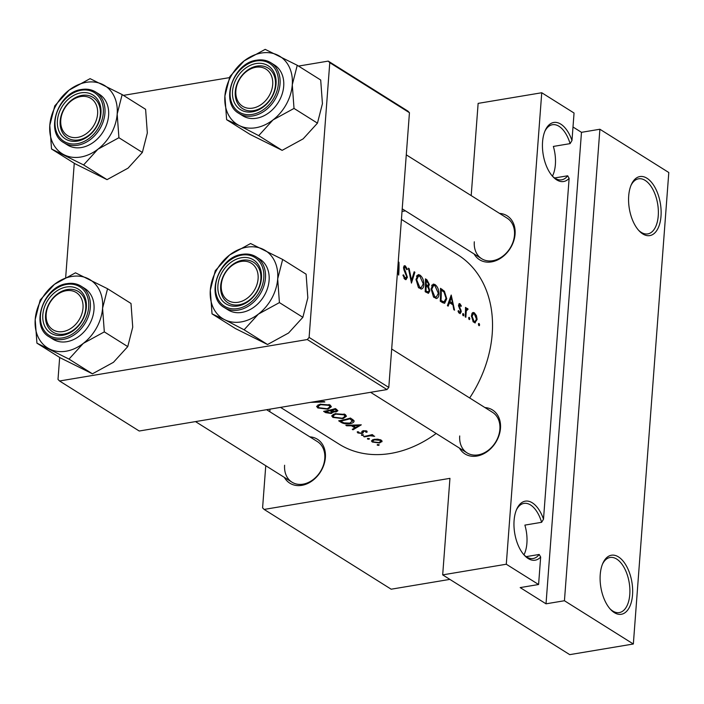 <?xml version="1.0" encoding="UTF-8"?>
<svg xmlns="http://www.w3.org/2000/svg" width="704" height="704" viewBox="0 0 704 704"><rect width="100%" height="100%" fill="white"/><g stroke="black" fill="none" stroke-linecap="round" stroke-linejoin="round"><path stroke-width="1.06" d="M552.35 176.079A27.931 14.687 80.5 0 0 561.651 179.828A27.931 14.687 80.5 0 0 567.679 175.789L569.131 178.358A29.929 15.734 -99.5 0 1 553.001 176.801A29.929 15.734 -99.5 0 1 542.564 141.856A29.929 15.734 -99.5 0 1 545.239 130.39A29.929 15.734 -99.5 0 1 571.982 140.501L570.09 143.634A27.931 14.687 80.5 0 0 552.429 124.722A27.931 14.687 80.5 0 0 544.861 131.287M628.698 195.932A29.929 15.734 -99.5 0 1 631.382 184.474A29.929 15.734 -99.5 0 1 650.628 181.333A29.929 15.734 -99.5 0 1 661.003 216.216A29.929 15.734 -99.5 0 1 639.144 230.886A29.929 15.734 -99.5 0 1 628.698 195.932M638.493 230.164A27.931 14.687 80.5 0 0 647.786 233.904A27.931 14.687 80.5 0 0 658.249 215.82A27.931 14.687 80.5 0 0 638.572 178.807A27.931 14.687 80.5 0 0 630.995 185.372M523.882 554.761A27.931 14.687 80.5 0 0 533.174 558.501A27.931 14.687 80.5 0 0 539.202 554.462L540.663 557.04A29.929 15.734 -99.5 0 1 524.533 555.482A29.929 15.734 -99.5 0 1 514.087 520.529A29.929 15.734 -99.5 0 1 516.771 509.071A29.929 15.734 -99.5 0 1 543.506 519.174L541.622 522.306A27.931 14.687 80.5 0 0 523.961 503.395A27.931 14.687 80.5 0 0 516.384 509.96M600.23 574.614A29.929 15.734 -99.5 0 1 602.906 563.147A29.929 15.734 -99.5 0 1 622.16 560.014A29.929 15.734 -99.5 0 1 632.535 594.889A29.929 15.734 -99.5 0 1 610.667 609.558A29.929 15.734 -99.5 0 1 600.23 574.614M610.016 608.837A27.931 14.687 80.5 0 0 619.318 612.586A27.931 14.687 80.5 0 0 629.781 594.493A27.931 14.687 80.5 0 0 610.095 557.48A27.931 14.687 80.5 0 0 602.527 564.045M523.961 554.84A27.931 14.687 -99.5 0 0 526.9 543.215A27.931 14.687 -99.5 0 0 524.876 525.114L541.622 522.306M552.429 176.158A27.931 14.687 -99.5 0 0 555.377 164.534A27.931 14.687 -99.5 0 0 553.353 146.432L570.09 143.634M499.541 213.4A25.942 19.994 122.1 0 1 515.082 234.124A25.942 19.994 122.1 0 1 497.754 259.864A25.942 19.994 122.1 0 1 474.074 253.95M474.311 241.798A23.945 18.454 -57.9 0 0 481.668 258.72A23.945 18.454 -57.9 0 0 502.286 256.573A23.945 18.454 -57.9 0 0 514.483 235.074A23.945 18.454 -57.9 0 0 507.126 218.161L406.278 154.845M484.942 407.563A25.942 19.994 122.1 0 1 500.482 428.287A25.942 19.994 122.1 0 1 483.155 454.036A25.942 19.994 122.1 0 1 459.474 448.114M459.712 435.961A23.945 18.454 -57.9 0 0 467.069 452.883A23.945 18.454 -57.9 0 0 487.687 450.736A23.945 18.454 -57.9 0 0 499.884 429.246A23.945 18.454 -57.9 0 0 492.527 412.324L391.679 349.008M309.839 436.85A25.942 19.994 122.1 0 1 325.38 457.582A25.942 19.994 122.1 0 1 308.053 483.322A25.942 19.994 122.1 0 1 284.372 477.409M284.61 465.256A23.945 18.454 -57.9 0 0 291.966 482.17A23.945 18.454 -57.9 0 0 312.585 480.031A23.945 18.454 -57.9 0 0 324.782 458.533A23.945 18.454 -57.9 0 0 317.425 441.619L266.605 409.71M310.438 402.371L324.861 401.966L324.139 401.509L312.902 401.958M335.042 413.697L331.681 415.844L332.895 417.41L343.024 418.66L346.447 416.205L345.215 414.462L335.042 413.697M350.469 418.035A111.734 86.117 122.1 0 1 338.686 420.816L341.026 422.286C343.473 423.843 346.658 424.266 350.601 423.553C353.267 422.91 354.385 421.942 353.954 420.622L350.469 418.035M354.112 421.282L353.954 420.622M361.838 434.685L361.486 435.248L363.088 435.477L363.44 434.905L361.838 434.685L361.486 435.248L361.522 434.773M363.141 434.773L363.088 435.477L363.44 434.905M357.377 431.746L357.799 432.934L361.882 433.497L362.956 433.066L363.862 431.182L365.737 431.341L365.781 432.168L366.986 432.274L366.802 431.068L363.15 430.769L362.076 431.244L361.794 432.802L361.161 433.083L358.811 432.731L358.626 431.878L357.192 432.106M358.811 432.731L358.626 431.878M361.882 433.497L362.058 431.262L361.794 432.802M367.057 431.288L366.986 432.274L366.802 431.068M365.79 430.69L365.781 432.168M363.132 430.778L362.956 433.066L363.326 430.725M346.579 425.77L351.481 425.779L354.904 427.918L352.255 429.334L352.986 429.792L361.293 424.838L345.84 425.304L346.579 425.77L346.614 425.313M372.214 434.597A111.734 86.117 122.1 0 1 363.616 436.471L364.294 436.894A111.734 86.117 -57.9 0 0 367.18 436.366L370.251 435.794L374.678 436.278L371.624 435.354A111.734 86.117 -57.9 0 0 372.891 435.028L372.214 434.597M377.59 444.576L377.238 445.139L378.84 445.368L379.192 444.796L377.59 444.576L377.238 445.139L377.274 444.664M378.893 444.655L378.84 445.368L379.192 444.796M381.955 440.818L381.885 441.795L381.207 440.114L377.687 439.164L373.877 439.41L371.422 440.915L372.31 442.042L379.579 442.992L382.07 441.311M367.822 438.451L367.479 439.014L369.081 439.234L369.433 438.662L367.822 438.451L367.479 439.014L367.514 438.539M369.134 438.53L369.081 439.234L369.433 438.662M335.394 408.575A111.734 86.117 122.1 0 1 323.611 411.347L325.653 412.632L331.39 413.521L332.948 411.937L336.327 411.84L337.92 410.696L335.394 408.575M333.098 412.465L332.992 411.374M319.968 404.237L316.606 406.375L317.821 407.95L327.95 409.2L331.373 406.745L330.141 404.994L319.968 404.237M401.421 219.41L457.882 254.857A111.734 86.117 122.1 0 1 492.21 333.81A111.734 86.117 122.1 0 1 469.674 397.971M436.172 433.479A111.734 86.117 122.1 0 1 339.055 444.118L280.535 407.378M478.931 325.644L479.644 324.958L479.081 323.479L478.386 324.166L479.283 325.688M474.822 322.89L477.127 319.466L476.441 315.647L474.346 312.796L473.123 312.462L472.252 313.025L471.425 315.894L473.229 321.886L475.297 322.89M469.172 319.519L469.885 318.833L469.322 317.354L468.626 318.041L469.524 319.563M465.344 314.195L466.048 314.072A111.734 86.117 -57.9 0 1 465.854 317.258L465.177 316.835A111.734 86.117 122.1 0 0 465.502 307.402L466.18 307.833A111.734 86.117 -57.9 0 1 466.18 309.206L467.518 308.51L466.99 308.378M463.188 315.753L463.892 315.066L463.329 313.597L462.634 314.283L463.531 315.806M460.09 313.641L461.287 311.714L459.21 305.712L459.941 304.894L460.882 306.478L461.349 305.967L459.932 303.75L458.533 305.334L460.61 311.335L459.545 312.25L458.515 310.57L458.014 311.168L458.885 312.884L460.222 313.623M454.546 310.165L453.816 309.698L452.936 304.85L449.522 302.702L448.14 306.134L447.401 305.668L451.211 295.046L454.546 310.165M442.587 302.65L440.246 301.18A111.734 86.117 122.1 0 0 440.493 288.314L444.418 291.227L446.732 298.76L444.638 303.31L442.587 302.65M436.022 298.522C437.835 298.426 438.838 296.833 439.006 293.744C438.803 289.45 437.439 286.37 434.922 284.495L433.286 284.073L431.086 288.825L433.47 296.921L436.401 298.514M429.088 290.954L429.836 290.831L428.428 293.33L425.172 291.72L426.906 291.412L425.946 290.814A111.734 86.117 -57.9 0 0 426.149 286.009L428.006 287.329L429.158 290.409L428.27 291.922L426.906 291.412M420.948 289.062C422.761 288.966 423.764 287.364 423.931 284.275C423.729 279.99 422.365 276.91 419.848 275.035L418.211 274.613L416.011 279.365L418.396 287.461L421.326 289.054M411.453 283.105L408.408 268.171L409.13 268.62L411.576 280.324L414.154 271.779L414.885 272.237L411.453 283.105M405.02 279.418L405.997 279.664L407.396 277.262L404.228 268.101L405.293 267.177L406.806 269.738L407.405 269.333L405.328 265.918L404.483 265.69L403.55 267.731L403.982 269.94L406.718 276.813L405.117 278.08L403.586 274.886L402.917 275.141L405.02 279.418M398.279 262.337L398.939 262.222A111.734 86.117 -57.9 0 1 398.693 275.097L397.487 271.744M398.939 262.222L398.262 261.8A111.734 86.117 122.1 0 1 398.191 271.911L397.61 270.178M405.856 278.265L403.982 278.274M403.568 267.221L405.293 267.177M429.836 290.831L428.481 286.625L429.361 284.442L426.888 279.77L425.418 278.846A111.734 86.117 122.1 0 1 425.172 291.72M458.665 312.585L459.994 312.365L458.559 312.418M458.858 303.926L459.932 303.75L459.325 303.582M458.55 305.008L459.941 304.894M462.827 313.676L463.329 313.597L462.634 314.283M466.048 314.072L466.277 310.913L468.107 309.197L467.518 308.51L466.514 308.678M465.494 309.76L467.394 309.575M468.811 317.442L469.322 317.354L468.626 318.041M478.57 323.567L479.081 323.479L478.386 324.166M564.441 600.741L599.887 129.246L668.8 172.515L633.345 644.002L564.441 600.741L546.022 603.821L581.478 132.326L599.887 129.246M265.76 465.722L262.592 507.857L264.123 509.432L449.944 478.35L442.684 574.878L506.29 564.23L541.746 92.743L574.05 113.027L571.982 140.501M264.123 509.432L391.178 589.204L449.865 579.383M123.411 95.374L229.407 77.642M298.514 66.079L328.231 61.107L407.915 111.126L409.446 112.71L329.771 62.682L328.231 61.107M59.664 357.43L58.01 379.412L59.55 380.987L139.225 431.015L386.98 389.567L307.296 339.548L309.109 337.41L329.771 62.682M309.109 337.41L388.793 387.429L409.446 112.71M59.55 380.987L307.296 339.548M65.692 277.27L74.263 163.266M388.793 387.429L386.98 389.567M402.028 211.429L405.434 210.857M506.29 564.23L538.595 584.514L540.663 557.04M569.131 178.358L543.506 519.174M269.817 411.726L270.01 409.138M442.684 574.878L569.738 654.641L633.345 644.002M471.196 195.606L478.13 103.382L541.746 92.743M538.595 584.514L520.186 587.594L546.022 603.821M581.478 132.326L572.994 127.002M567.679 175.789L554.638 177.962M539.202 554.462L526.161 556.644M478.553 325.142L479.644 324.958M472.146 313.157L474.346 312.796M475.763 315.762L476.441 315.647M476.406 319.59L477.127 319.466M474.346 313.94L476.45 319.053L475.068 321.631L474.091 321.385L472.102 316.325L473.44 313.702L474.346 313.94M472.974 321.57L474.091 321.385M471.425 316.439L472.102 316.325M468.794 319.009L469.885 318.833M465.502 307.938L466.18 307.833M465.502 309.32L466.18 309.206M465.494 309.637L468.107 309.197M465.467 311.054L466.277 310.913M462.801 315.251L463.892 315.066M460.724 306.073L461.349 305.967M458.55 305.818L459.21 305.712M458.718 306.794L459.386 306.68M460.425 310.209L461.094 310.094M460.513 311.846L461.287 311.714M448.536 302.87L449.522 302.702M451.326 297.563L452.628 303.301L449.935 301.611L451.326 297.563L450.384 297.713M450.93 303.582L452.628 303.301M448.958 301.77L449.935 301.611M443.238 291.43L444.418 291.227M446.028 298.874L446.732 298.76M441.021 300.274A111.734 86.117 -57.9 0 0 441.206 290.048L444.066 292.186L446.054 298.338L444.057 301.84L440.308 300.397M440.546 290.154L441.206 290.048M441.936 302.236L444.409 301.822L441.874 302.21M432.001 284.988L434.922 284.495M438.302 293.858L439.006 293.744M435.002 285.824L438.328 293.313L436.304 297.088L434.799 296.718L431.754 289.247L433.611 285.472L435.002 285.824M433.479 296.938L434.799 296.718M431.086 289.362L431.754 289.247M428.639 284.557L429.361 284.442M427.381 286.81L428.481 286.625M426.131 280.579L428.683 284.038L427.953 285.472L426.166 284.689A111.734 86.117 -57.9 0 0 426.131 280.579L425.471 280.694M425.48 285.164L426.624 284.97M425.489 284.803L426.166 284.689M425.462 286.123L426.149 286.009M425.234 290.928L425.946 290.814M416.926 275.519L419.848 275.035M423.227 284.39L423.931 284.275M419.927 276.364L423.254 283.844L421.23 287.628L419.725 287.25L416.68 279.778L418.537 276.012L419.927 276.364M418.405 287.47L419.725 287.25M416.011 279.893L416.68 279.778M408.549 268.726L409.13 268.62M410.951 280.43L411.576 280.324M414.005 272.378L414.885 272.237M403.858 266.156L405.328 265.918M406.701 269.456L407.405 269.333M403.577 268.206L404.228 268.101M404.078 270.178L404.738 270.063M405.011 272.105L405.742 271.982M406.63 277.385L407.396 277.262M397.575 272.008L398.191 271.911M353.056 428.921L352.986 429.792M354.974 426.95L354.904 427.918M351.516 425.295L351.481 425.779M358.926 425.471L355.749 427.434L353.056 425.744L358.926 425.471L358.97 424.952M353.091 425.26L353.056 425.744M363.906 430.637L363.862 431.182M357.878 431.798L357.799 432.934M361.891 431.482L361.847 432.098M371.668 434.746L371.624 435.354M373.446 435.494L373.393 436.286M373.243 435.459L373.199 436.022M370.304 435.09L370.251 435.794M364.338 436.348L364.294 436.894M379.623 442.358L379.579 442.992M372.478 439.85L372.31 442.042M380.151 440.387L380.776 441.285L378.893 442.57L373.358 441.866L372.689 440.968L374.546 439.833L380.151 440.387L380.204 439.639M374.59 439.278L374.546 439.833M350.645 422.928L350.601 423.553M340.604 420.473L340.569 421.027A111.734 86.117 -57.9 0 0 349.932 418.827L352.651 421.37L352.792 419.531M349.976 418.185L349.932 418.827M352.546 419.355L352.44 420.71L349.923 423.122L343.886 422.875L340.569 421.027M343.068 418.035L343.024 418.66M333.124 414.33L332.895 417.41M344.036 414.841L345.03 416.319L342.346 418.238L334.066 417.19L333.062 415.862L335.72 414.119L344.036 414.841L344.106 413.926M335.764 413.547L335.72 414.119M336.389 411.066L336.327 411.84M331.443 412.843L331.39 413.521M325.723 411.708L325.653 412.632M334.858 409.358L336.53 410.784L335.632 411.426L331.074 410.37A111.734 86.117 -57.9 0 0 334.858 409.358L334.902 408.725M335.852 408.866L335.773 409.939M331.118 409.772L331.074 410.37M329.903 410.071L331.804 412.368L331.91 410.89M331.663 410.749L330.713 413.098L325.494 411.567A111.734 86.117 -57.9 0 0 329.859 410.661M325.53 411.004L325.494 411.567M327.994 408.566L327.95 409.2M318.05 404.862L317.821 407.95M328.962 405.381L329.956 406.859L327.272 408.769L318.991 407.73L317.988 406.393L320.646 404.659L328.962 405.381L329.032 404.457M320.69 404.078L320.646 404.659M60.773 120.058A21.947 16.914 -57.9 0 0 77.651 137.403A21.947 16.914 -57.9 0 0 97.601 113.898A21.947 16.914 -57.9 0 0 80.722 96.562A21.947 16.914 -57.9 0 0 60.773 120.058M100.346 114.294A23.945 18.454 122.1 0 1 88.15 135.793A23.945 18.454 122.1 0 1 67.531 137.931A23.945 18.454 122.1 0 1 60.174 121.018A23.945 18.454 122.1 0 1 72.371 99.519A23.945 18.454 122.1 0 1 92.99 97.381A23.945 18.454 122.1 0 1 100.346 114.294M273.002 119.926A40.154 30.95 122.1 0 1 255.781 127.75A40.154 30.95 122.1 0 1 239.316 125.567L258.702 135.634L273.002 119.926L294.017 108.425L292.283 84.753L297.255 65.287L265.188 49.359L244.182 60.852L229.874 76.56L224.902 96.026L226.626 119.698L239.316 125.567A40.154 30.95 122.1 0 1 224.902 96.026A40.154 30.95 122.1 0 1 244.182 60.852A40.154 30.95 122.1 0 1 277.869 55.22A40.154 30.95 122.1 0 1 292.283 84.753A40.154 30.95 -57.9 0 1 273.002 119.926M252.472 111.822A25.942 19.994 122.1 0 1 232.522 91.326A25.942 19.994 122.1 0 1 256.098 63.554A25.942 19.994 122.1 0 1 276.047 84.049A25.942 19.994 122.1 0 1 252.472 111.822M257.039 66.088A23.945 18.454 -57.9 0 0 236.667 84.982A23.945 18.454 -57.9 0 0 242.634 108.645A23.945 18.454 -57.9 0 0 253.686 110.634A23.945 18.454 -57.9 0 0 274.058 91.74A23.945 18.454 -57.9 0 0 268.092 68.086A23.945 18.454 -57.9 0 0 257.039 66.088M256.502 118.237A29.929 23.065 -57.9 0 0 281.961 94.609A29.929 23.065 -57.9 0 0 274.507 65.041L270.846 62.744A29.929 23.065 122.1 0 1 278.3 92.312A29.929 23.065 122.1 0 1 252.842 115.94A29.929 23.065 122.1 0 1 239.017 113.441L242.678 115.738A29.929 23.065 -57.9 0 0 256.502 118.237M297.255 65.287L320.698 80.01L322.432 103.682L317.46 123.147L303.151 138.855L282.146 150.357L258.702 135.634M317.46 123.147L294.017 108.425M282.146 150.357L250.078 134.42L226.626 119.698M83.002 308.062A21.947 16.914 -57.9 0 0 66.123 290.726A21.947 16.914 -57.9 0 0 46.174 314.222A21.947 16.914 -57.9 0 0 63.052 331.566A21.947 16.914 -57.9 0 0 83.002 308.062M45.575 315.181A23.945 18.454 122.1 0 1 57.772 293.682A23.945 18.454 122.1 0 1 78.39 291.544A23.945 18.454 122.1 0 1 85.747 308.458A23.945 18.454 122.1 0 1 73.55 329.956A23.945 18.454 122.1 0 1 52.932 332.094A23.945 18.454 122.1 0 1 45.575 315.181M258.403 314.09A40.154 30.95 122.1 0 1 241.182 321.913A40.154 30.95 122.1 0 1 224.717 319.73L244.103 329.798L258.403 314.09L279.418 302.597L277.684 278.916L282.656 259.45L250.589 243.522L229.583 255.015L215.274 270.723L210.302 290.189L212.027 313.87L224.717 319.73A40.154 30.95 122.1 0 1 210.302 290.189A40.154 30.95 122.1 0 1 229.583 255.015A40.154 30.95 122.1 0 1 263.27 249.383A40.154 30.95 122.1 0 1 277.684 278.916A40.154 30.95 -57.9 0 1 258.403 314.09M237.873 305.985A25.942 19.994 122.1 0 1 217.923 285.49A25.942 19.994 122.1 0 1 241.498 257.717A25.942 19.994 122.1 0 1 261.448 278.212A25.942 19.994 122.1 0 1 237.873 305.985M242.44 260.251A23.945 18.454 -57.9 0 0 222.068 279.154A23.945 18.454 -57.9 0 0 228.034 302.808A23.945 18.454 -57.9 0 0 239.087 304.806A23.945 18.454 -57.9 0 0 259.459 285.903A23.945 18.454 -57.9 0 0 253.493 262.249A23.945 18.454 -57.9 0 0 242.44 260.251M241.894 312.4A29.929 23.065 -57.9 0 0 267.362 288.781A29.929 23.065 -57.9 0 0 259.908 259.204L256.247 256.907A29.929 23.065 122.1 0 1 263.701 286.475A29.929 23.065 122.1 0 1 238.234 310.103A29.929 23.065 122.1 0 1 224.418 307.604L228.078 309.901A29.929 23.065 -57.9 0 0 241.894 312.4M282.656 259.45L306.099 274.173L307.833 297.845L302.861 317.31L288.552 333.018L267.546 344.52L244.103 329.798M302.861 317.31L279.418 302.597M267.546 344.52L235.479 328.583L212.027 313.87M258.095 278.775A21.947 16.914 -57.9 0 0 241.217 261.43A21.947 16.914 -57.9 0 0 221.267 284.935A21.947 16.914 -57.9 0 0 238.154 302.271A21.947 16.914 -57.9 0 0 258.095 278.775M220.678 285.886A23.945 18.454 122.1 0 1 232.874 264.387A23.945 18.454 122.1 0 1 253.493 262.249A23.945 18.454 122.1 0 1 260.85 279.171A23.945 18.454 122.1 0 1 248.653 300.661A23.945 18.454 122.1 0 1 228.034 302.808A23.945 18.454 122.1 0 1 220.678 285.886M107.554 288.746L131.006 303.468L132.73 327.14L127.758 346.606L113.45 362.314L92.444 373.815L60.377 357.878L36.934 343.156L69.001 359.093L83.301 343.385L104.315 331.883L102.582 308.211L107.554 288.746L75.486 272.818L54.481 284.31A40.154 30.95 122.1 0 1 71.702 276.487A40.154 30.95 122.1 0 1 88.167 278.678A40.154 30.95 122.1 0 1 102.582 308.211A40.154 30.95 122.1 0 1 83.301 343.385A40.154 30.95 122.1 0 1 49.614 349.026A40.154 30.95 122.1 0 1 35.2 319.484L36.934 343.156M66.396 287.012A25.942 19.994 122.1 0 1 86.346 307.507A25.942 19.994 122.1 0 1 62.77 335.28A25.942 19.994 122.1 0 1 42.821 314.785A25.942 19.994 122.1 0 1 66.396 287.012M63.985 334.092A23.945 18.454 -57.9 0 0 84.357 315.198A23.945 18.454 -57.9 0 0 78.39 291.544A23.945 18.454 -57.9 0 0 67.338 289.546A23.945 18.454 -57.9 0 0 46.966 308.44A23.945 18.454 -57.9 0 0 52.932 332.094A23.945 18.454 -57.9 0 0 63.985 334.092M49.315 336.899L52.976 339.196A29.929 23.065 -57.9 0 0 66.801 341.695A29.929 23.065 -57.9 0 0 92.259 318.067A29.929 23.065 -57.9 0 0 84.806 288.499L81.145 286.202A29.929 23.065 122.1 0 1 88.598 315.77A29.929 23.065 122.1 0 1 63.14 339.398A29.929 23.065 122.1 0 1 49.315 336.899C29.744 326.41 43.34 286.158 67.047 283.642C72.292 282.797 76.991 283.65 81.145 286.202A29.929 23.065 122.1 0 0 67.32 283.703M54.481 284.31L40.172 300.018L35.2 319.484A40.154 30.95 -57.9 0 1 54.481 284.31M127.758 346.606L104.315 331.883M92.444 373.815L69.001 359.093M235.866 90.763A21.947 16.914 -57.9 0 0 252.754 108.108A21.947 16.914 -57.9 0 0 272.694 84.603A21.947 16.914 -57.9 0 0 255.816 67.267A21.947 16.914 -57.9 0 0 235.866 90.763M275.449 84.999A23.945 18.454 122.1 0 1 263.252 106.498A23.945 18.454 122.1 0 1 242.634 108.645A23.945 18.454 122.1 0 1 235.277 91.722A23.945 18.454 122.1 0 1 247.474 70.224A23.945 18.454 122.1 0 1 268.092 68.086A23.945 18.454 122.1 0 1 275.449 84.999M122.153 94.582L145.605 109.305L147.33 132.977L142.358 152.442L128.049 168.15L107.043 179.643L74.976 163.715L51.533 148.993L83.6 164.93L97.9 149.222L118.914 137.72L117.181 114.048L122.153 94.582L90.086 78.646L69.08 90.147A40.154 30.95 122.1 0 1 86.302 82.324A40.154 30.95 122.1 0 1 102.766 84.515A40.154 30.95 122.1 0 1 117.181 114.048A40.154 30.95 122.1 0 1 97.9 149.222A40.154 30.95 122.1 0 1 64.214 154.854A40.154 30.95 122.1 0 1 49.799 125.321L51.533 148.993M80.995 92.849A25.942 19.994 122.1 0 1 100.945 113.335A25.942 19.994 122.1 0 1 77.37 141.108A25.942 19.994 122.1 0 1 57.42 120.622A25.942 19.994 122.1 0 1 80.995 92.849M78.584 139.929A23.945 18.454 -57.9 0 0 98.956 121.035A23.945 18.454 -57.9 0 0 92.99 97.381A23.945 18.454 -57.9 0 0 81.937 95.383A23.945 18.454 -57.9 0 0 61.565 114.277A23.945 18.454 -57.9 0 0 67.531 137.931A23.945 18.454 -57.9 0 0 78.584 139.929M63.914 142.736L67.575 145.033A29.929 23.065 -57.9 0 0 81.4 147.532A29.929 23.065 -57.9 0 0 106.858 123.904A29.929 23.065 -57.9 0 0 99.405 94.336L95.744 92.039A29.929 23.065 122.1 0 1 103.198 121.607A29.929 23.065 122.1 0 1 77.739 145.226A29.929 23.065 122.1 0 1 63.914 142.736C44.343 132.238 57.939 91.995 81.646 89.478C86.891 88.634 91.59 89.487 95.744 92.039A29.929 23.065 122.1 0 0 81.928 89.54M69.08 90.147L54.771 105.855L49.799 125.321A40.154 30.95 -57.9 0 1 69.08 90.147M142.358 152.442L118.914 137.72M107.043 179.643L83.6 164.93M459.351 308.282L460.152 308.15M440.528 289.511L442.015 289.265M440.255 301.092L441.883 300.819M425.454 280.007L426.888 279.77M367.215 435.794L367.18 436.366M341.088 421.362L341.026 422.286M350.539 418.088L350.46 419.153M330.387 409.948L330.308 410.942M257.022 60.245A29.929 23.065 122.1 0 1 270.846 62.744C266.693 60.192 261.994 59.338 256.74 60.183C233.042 62.7 219.446 102.942 239.017 113.441M252.278 114.418A28.732 22.141 -57.9 0 0 278.388 83.653A28.732 22.141 -57.9 0 0 256.291 60.958A28.732 22.141 -57.9 0 0 230.182 91.722A28.732 22.141 -57.9 0 0 252.278 114.418M242.422 254.417A29.929 23.065 122.1 0 1 256.247 256.907C252.094 254.355 247.394 253.502 242.141 254.346C218.442 256.872 204.846 297.114 224.418 307.604M237.679 308.581A28.732 22.141 -57.9 0 0 263.789 277.816A28.732 22.141 -57.9 0 0 241.692 255.121A28.732 22.141 -57.9 0 0 215.582 285.886A28.732 22.141 -57.9 0 0 237.679 308.581M66.598 284.416A28.732 22.141 -57.9 0 0 40.48 315.181A28.732 22.141 -57.9 0 0 62.577 337.876A28.732 22.141 -57.9 0 0 88.686 307.111A28.732 22.141 -57.9 0 0 66.598 284.416M81.198 90.253A28.732 22.141 -57.9 0 0 55.079 121.009A28.732 22.141 -57.9 0 0 77.176 143.713A28.732 22.141 -57.9 0 0 103.286 112.948A28.732 22.141 -57.9 0 0 81.198 90.253M475.068 321.631L473.264 321.93M473.44 313.702L471.733 313.993M436.242 297.097L433.972 297.475M433.611 285.472L431.587 285.815M427.953 285.472L425.462 285.894M428.27 291.922L426.078 292.283M421.168 287.637L418.898 288.015M418.537 276.012L416.513 276.346M405.821 278.265L404.158 278.546M365.983 431.746L366.054 430.751M363.15 431.816L363.229 430.751M361.9 432.494L361.979 431.341M380.776 441.285L380.882 439.93M372.698 440.924L372.786 439.718M345.03 416.284L345.171 414.427M333.062 415.862L333.177 414.304M336.53 410.775L336.635 409.358M329.956 406.824L330.097 404.967M317.988 406.393L318.102 404.835M291.966 482.17L195.492 421.599M370.594 392.313L467.069 452.883M481.668 258.72L402.222 208.833"/></g></svg>
